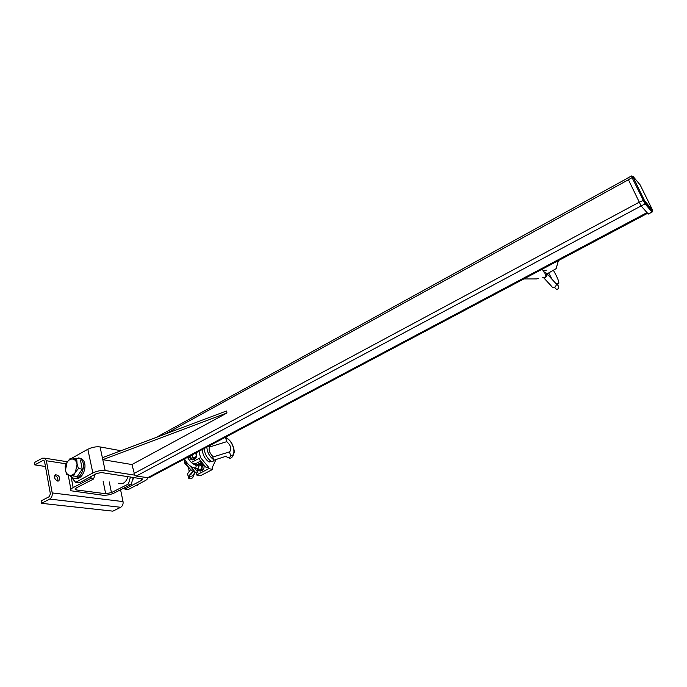 <?xml version="1.0" encoding="UTF-8"?>
<svg xmlns="http://www.w3.org/2000/svg" width="687" height="687" viewBox="0 0 687 687"><rect width="100%" height="100%" fill="white"/><g stroke="black" fill="none" stroke-linecap="round" stroke-linejoin="round"><path stroke-width="1.03" d="M132.857 479.706L133.604 477.456M128.014 476.606C125.953 482.592 122.707 484.799 118.284 483.227M57.768 481.115C54.574 479.346 53.818 477.216 55.51 474.726C59.305 475.438 60.404 477.517 58.807 480.952L57.768 481.115C58.309 478.427 57.304 476.563 54.754 475.516M95.261 474.21L93.552 478.994L90.521 478.556L91.491 476.254M133.252 477.405L131.2 484.404L128.417 484.009L130.478 476.984M131.2 484.404L114.257 492.965C110.358 494.717 106.511 495.473 102.724 495.215L71.173 490.81C70.16 489.934 70.821 488.852 73.148 487.572L90.521 478.556M93.552 478.994L76.214 487.976L75.227 489.599L76.257 489.925L105.661 493.721L111.44 492.596L128.417 484.009M41.538 503.322L41.108 500.909L49.232 496.675L50.383 493.876L44.586 461.707L43.874 460.548L42.749 460.556L34.762 464.893L34.35 462.557L42.319 458.212L44.818 458.186L46.373 460.745L52.203 492.923C52.487 495.722 51.637 497.774 49.67 499.088L41.538 503.322L112.874 511.154L120.689 507.289C122.569 506.079 123.351 504.181 123.033 501.596L120.577 489.771M34.762 464.893L45.445 466.49M69.688 475.327L75.639 482.334L92.848 472.974C97.004 470.981 101.101 470.166 105.154 470.535L102.801 459.663L226.993 412.973L131.938 464.541L102.801 459.663L102.38 457.697L226.461 411.006L226.993 412.973M105.154 470.535L134.764 475.138L131.938 464.541M645.617 202.467L645.05 203.867L651.929 211.845L652.478 210.471L644.191 200.037L633.354 177.486L632.083 177.658L631.49 175.958L627.626 178.079L641.126 205.963L648.305 214.061L652.161 212.017M123.48 488.311L124.922 489.101L141.625 480.316L142.484 478.933L101.427 472.553L96.524 473.523L79.34 482.841L75.639 482.334M149.929 477.293L148.615 477.293M147.782 477.654L136.198 476.1L134.764 475.138M124.922 489.101L128.237 489.548L144.897 480.806C146.924 479.715 147.791 478.727 147.499 477.843M120.921 450.715L100.053 446.928C96.017 446.473 91.946 447.254 87.842 449.264L70.933 458.693M74.917 478.212C83.024 481.209 89.147 462.944 81.452 458.736L78.661 457.903M70.031 475.395L72.195 477.482C80.293 482.781 88.271 463.15 79.907 458.487L74.102 458.427L73.114 459.053M72.908 459.096L76.772 459.801L77.09 464.094C76.455 461.269 75.063 459.603 72.908 459.096C70.718 458.796 68.777 459.835 67.103 462.196L70.117 458.564L72.908 459.096M78.464 468.56L75.424 472.227L77.09 464.094L78.464 468.56L82.225 469.135L77.227 476.589L69.585 475.301C71.783 475.636 73.724 474.605 75.424 472.227L73.449 476.048M65.445 470.277L65.162 466.001L67.103 462.196L65.445 470.277C66.055 473.085 67.429 474.76 69.585 475.301L66.794 474.726L65.445 470.277M76.772 459.801L70.117 458.564M80.534 460.41L82.225 469.135M136.644 485.142L137.658 485.288L138.86 483.974M538.428 278.415L536.616 278.931L523.812 278.948M558.428 260.588L556.127 268.643L547.341 273.718M542.97 270.712L546.354 270.189M196.826 464.91L198.277 464.884L198.947 465.898C198.981 468.019 198.191 468.886 196.576 468.517L196.224 468.182M194.979 467.967L196.697 468.259C198.088 468.577 198.758 467.83 198.732 466.009L197.298 464.987M209.879 470.844L211.021 470.26M195.494 453.119L196.31 454.957M196.01 456.64L192.892 458.014L191.982 454.983M195.993 452.853L196.576 453.446L195.761 458.074L192.257 459.929L189.638 456.846M190.84 456.031L190.608 457.336L192.824 459.629M190.608 457.336L189.586 457.156M189.449 457.224L191.02 459.637C195.306 460.376 197.109 458.04 196.448 452.613C197.117 458.04 195.306 460.376 191.02 459.637M194.378 471.093L192.626 471.222C188.564 467.916 186.297 464.601 185.834 461.286M209.827 445.519L209.956 446C208.221 448.903 209.114 452.329 212.626 456.28L213.477 459.534C213.442 461.544 212.721 462.171 211.321 461.415C207.208 458.504 204.803 454.219 204.099 448.551M210.694 460.986L208.9 461.922C204.829 458.83 202.622 454.7 202.296 449.513M196.697 464.884L201.763 462.231M191.355 462.497L198.732 458.615L206.418 467.778L208.247 466.825L208.728 468.68L196.568 474.983L196.104 473.137L197.916 472.192L197.066 468.852M200.741 461.011L195.151 463.948L195.752 464.721M195.151 463.948L192.635 463.51M194.309 467.924L197.916 472.192M198.732 458.615L200.561 457.645L208.247 466.825M189.672 465.52L196.104 473.137M198.938 451.29L200.561 457.645M194.515 471.256C194.327 475.31 192.566 476.881 189.234 475.962L192.059 472.647M189.234 475.962C189.457 477.731 189.303 478.53 188.788 478.358L187.499 473.824L190.617 469.659M189.045 471.394C189.054 468.251 187.697 465.7 184.983 463.716L183.944 459.251M189.131 475.55L192.944 471.497M209.509 461.939L211.107 461.269M213.528 460.316L226.487 456.108L227.053 457.224C229.011 458.049 230.171 457.516 230.549 455.618L229.544 451.883C231.931 449.135 231.021 445.717 226.804 441.647L209.234 447.108M220.553 439.826L221.961 439.079M184.983 463.716L186.005 461.939M208.728 468.68L212.738 469.367L212.257 467.521L215.606 460.41L215.4 459.612M212.824 457.018L229.544 451.883M196.568 474.983L200.621 475.636L212.738 469.367M228.367 457.671C231.004 459.199 232.987 457.259 234.31 451.874C233.554 444.798 230.583 439.929 225.388 437.258L226.804 441.647M198.998 470.775L197.736 469.625L200.218 470.02L201.952 467.435L201.188 464.464L202.45 465.614L201.806 469.315L198.998 470.775L200.664 471.059L202.253 470.363L203.472 469.599L203.979 467.778L204.116 465.898L201.961 463.673L200.295 463.382L201.188 464.464L198.715 464.086L200.295 463.382M202.45 465.614L204.975 466.052M201.806 469.315L203.472 469.599M197.169 468.714L197.736 469.625L196.946 468.68M197.719 464.678L198.715 464.086L197.908 464.721M71.491 478.83L73.148 487.572M109.276 481.939L111.44 492.596M103.11 481.063L105.661 493.721M75.922 488.139L76.257 489.925M42.749 460.556L44.157 460.779M46.373 460.745L66.132 463.828M52.203 492.923L123.033 501.596M49.67 499.088L120.689 507.289M644.191 200.037L638.987 202.33L133.982 473.532M628.244 179.848L165.473 433.952M652.246 209.483L652.478 210.471M648.073 213.889L652.152 212.017L652.556 210.995L645.686 203L633.242 177.409L631.49 175.958M628.219 179.788L632.083 177.658L645.05 203.867L641.126 205.963M633.354 177.486L633.131 176.49L640.164 184.923L652.212 209.406M100.053 446.928L102.38 457.697M87.842 449.264L92.848 472.974M141.23 478.624L141.625 480.316M647.377 213.099L149.294 477.396M646.965 212.626L147.43 477.834M641.108 205.945L136.198 476.1M184.451 458.976C187.259 463.94 190.479 466.894 194.129 467.821C195.52 468.148 196.199 467.392 196.164 465.571L194.739 464.541M206.847 447.1C207.199 452.286 209.406 456.426 213.477 459.534M225.817 437.945C232.859 439.843 237.367 456.494 230.549 455.618M555.105 282.658L556.564 284.246C555.414 287.621 553.705 288.351 551.421 286.445M545.882 272.782L547.539 274.405L545.624 277.479L543.597 277.788M543.864 272L544.937 272.198C547.127 273.606 547.35 275.247 545.598 277.127M70.898 489.35L68.193 475.026M75.227 489.599L75.081 488.869M67.403 461.767L44.818 458.186M149.886 477.319L647.558 213.305M147.628 477.808L647.025 212.695M156.095 437.482L627.6 178.173M79.907 458.487L81.452 458.736M201.815 465.503L198.277 464.884M198.157 465.142L195.589 464.695C193.099 464.558 190.402 462.111 187.491 457.37M194.275 458.263L192.892 458.014M189.054 478.401C191.742 479.749 193.674 477.499 194.842 471.643M210.875 461.372L209.466 461.965M193.124 471.583L190.539 474.82M187.731 457.817L191.905 455.026M545.822 276.955L547.539 274.405L556.564 284.246C561.829 287.63 556.195 291.769 554.787 287.226M552.133 279.42L548.707 272.997M553.507 270.463C557.844 278.158 559.527 282.632 558.574 283.877L556.169 283.817M551.326 286.024L543.726 277.814M542.06 269.27C544.885 272.095 548.535 279.154 542.747 277.428M544.937 272.198L543.915 272.069"/></g></svg>

